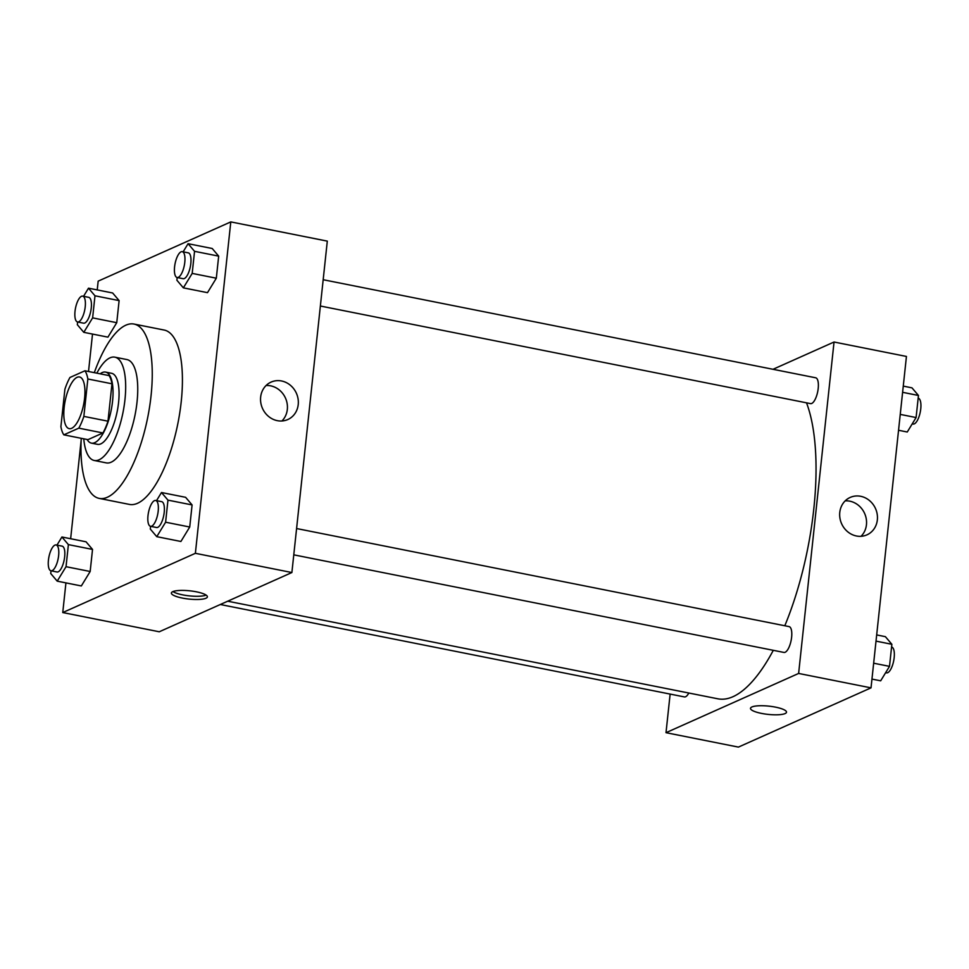 <?xml version="1.0" encoding="UTF-8"?>
<svg xmlns="http://www.w3.org/2000/svg" width="969" height="969" viewBox="0 0 969 969"><rect width="100%" height="100%" fill="white"/><g stroke="black" fill="none" stroke-linecap="round" stroke-linejoin="round"><path stroke-width="1.45" d="M71.658 428.31A26.345 9.399 101.3 0 1 69.235 428.649A26.345 9.399 101.3 0 1 65.153 400.984A26.345 9.399 101.3 0 1 79.519 376.977A26.345 9.399 101.3 0 1 84.17 401.445A26.345 9.399 101.3 0 1 71.658 428.31M83.855 416.391L87.852 378.988A35.368 12.633 101.3 0 0 84.933 370.788L69.962 377.474A35.368 12.633 101.3 0 0 64.899 389.247L60.902 426.639A35.368 12.633 101.3 0 0 63.833 434.839L78.792 428.153A35.368 12.633 101.3 0 0 83.855 416.391L107.983 421.188L111.98 383.797L87.852 378.988M63.833 434.839L87.961 439.647L102.932 432.961L78.792 428.153M84.933 370.788L109.061 375.597A35.368 12.633 101.3 0 1 111.98 383.797M107.983 421.188A35.368 12.633 101.3 0 1 102.932 432.961M87.125 439.478A36.216 12.924 -78.7 0 0 91.437 443.136A36.216 12.924 -78.7 0 0 111.193 410.141A36.216 12.924 -78.7 0 0 105.585 372.096A36.216 12.924 -78.7 0 0 100.195 373.828M105.585 372.096L111.617 373.307A36.216 12.924 101.3 0 1 118 406.932A36.216 12.924 101.3 0 1 100.8 443.875A36.216 12.924 101.3 0 1 97.469 444.335L91.437 443.136M83.758 438.812A52.677 18.799 -78.7 0 0 94.259 460.481A52.677 18.799 -78.7 0 0 122.99 412.491A52.677 18.799 -78.7 0 0 114.826 357.161A52.677 18.799 -78.7 0 0 96.839 373.162M94.259 460.481L106.324 462.891A52.677 18.799 -78.7 0 0 135.054 414.902A52.677 18.799 -78.7 0 0 126.891 359.56L114.826 357.161M81.239 438.303A88.894 31.735 -78.7 0 0 99.25 498.405A88.894 31.735 -78.7 0 0 147.724 417.421A88.894 31.735 -78.7 0 0 133.964 324.046A88.894 31.735 -78.7 0 0 94.308 372.665M133.964 324.046L164.136 330.041A88.894 31.735 101.3 0 1 179.798 412.6A88.894 31.735 101.3 0 1 137.574 503.274A88.894 31.735 101.3 0 1 129.41 504.413L99.25 498.405M65.928 582.89L62.755 612.553L195.375 553.311L230.792 221.901L98.172 281.143L97.227 289.913M92.515 334.075L88.518 371.502M81.13 440.556L70.64 538.728M51.018 570.802L50.727 573.527L57.207 581.146L81.335 585.954L90.165 571.492L92.527 549.423L86.047 541.804L61.919 536.996L56.953 545.123M77.617 321.987L77.326 324.712L83.794 332.331L107.922 337.139L116.752 322.689L119.114 300.608L112.646 292.989L88.506 288.181L83.54 296.308M177.182 277.509L176.891 280.235L183.359 287.854L207.487 292.662L216.317 278.2L218.679 256.131L212.211 248.5L188.083 243.703L183.117 251.831M150.583 526.324L150.292 529.05L156.772 536.669L180.9 541.477L189.73 527.015L192.092 504.934L185.612 497.315L161.484 492.518L156.518 500.646M62.755 612.553L159.267 631.776L291.887 572.534L327.304 241.124L230.792 221.901M260.649 397.084A20.506 18.568 -114.1 0 1 271.078 382.101A20.506 18.568 -114.1 0 1 296.393 393.244A20.506 18.568 -114.1 0 1 287.805 419.541A20.506 18.568 -114.1 0 1 268.57 416.44A20.506 18.568 -114.1 0 1 260.649 397.084M291.887 572.534L195.375 553.311M281.906 420.982A20.506 18.568 65.9 0 0 285.492 398.114A20.506 18.568 65.9 0 0 266.075 385.529M182.378 598.079A18.108 4.155 6.1 0 1 171.38 593.028A18.108 4.155 6.1 0 1 189.827 590.824A18.108 4.155 6.1 0 1 207.39 596.868A18.108 4.155 6.1 0 1 182.378 598.079M172.966 591.574A18.108 4.155 -173.9 0 0 182.717 594.869A18.108 4.155 -173.9 0 0 206.143 595.111M773.298 650.32A164.621 58.77 101.3 0 1 733 696.687A164.621 58.77 101.3 0 1 717.872 698.806L227.715 601.204M806.511 402.825A164.621 58.77 101.3 0 1 784.805 625.756M293.777 554.837L783.945 652.44A13.166 4.7 -78.7 0 0 791.128 640.436A13.166 4.7 -78.7 0 0 789.081 626.604L296.599 528.541M688.814 693.017A13.166 4.7 101.3 0 1 685.58 696.747A13.166 4.7 101.3 0 1 684.38 696.917L220.314 604.511M323.186 279.726L815.68 377.789A13.166 4.7 101.3 0 1 817.993 390.022A13.166 4.7 101.3 0 1 811.743 403.455A13.166 4.7 101.3 0 1 810.532 403.625L320.376 306.022M666.006 732.685L798.626 673.443L834.043 342.021L906.439 356.447L871.022 687.857L738.402 747.099L666.006 732.685L670.136 694.083M834.043 342.021L773.008 369.298M856.439 535.99A20.506 18.568 -114.1 0 1 839.941 518.136A20.506 18.568 -114.1 0 1 850.201 497.424A20.506 18.568 -114.1 0 1 875.516 508.568A20.506 18.568 -114.1 0 1 866.928 534.864A20.506 18.568 -114.1 0 1 856.439 535.99M871.022 687.857L798.626 673.443M750.503 708.339A18.108 4.155 -173.9 0 0 764.723 713.959A18.108 4.155 -173.9 0 0 785.096 713.572A18.108 4.155 6.1 0 1 764.723 713.959A18.108 4.155 6.1 0 1 750.503 708.339A18.108 4.155 6.1 0 1 768.95 706.147A18.108 4.155 6.1 0 1 786.513 712.191A18.108 4.155 6.1 0 1 785.096 713.572A18.108 4.155 -173.9 0 0 786.513 712.191M861.029 536.305A20.506 18.568 65.9 0 0 864.614 513.437A20.506 18.568 65.9 0 0 845.198 500.852M871.955 679.087L880.676 680.819L889.506 666.357L891.868 644.288L885.387 636.669L876.666 634.925M889.506 666.357L873.65 663.208M891.868 644.288L876.012 641.127M891.577 647.013L891.637 647.026A13.166 4.7 101.3 0 1 893.963 659.259A13.166 4.7 101.3 0 1 887.701 672.692A13.166 4.7 101.3 0 1 886.49 672.861L885.642 672.692M898.542 430.272L907.263 432.004L916.093 417.554L918.455 395.473L911.986 387.854L903.265 386.11M916.093 417.554L900.237 414.393M918.455 395.473L902.599 392.312M918.164 398.198L918.224 398.211A13.166 4.7 101.3 0 1 920.55 410.444A13.166 4.7 101.3 0 1 914.3 423.877A13.166 4.7 101.3 0 1 913.089 424.047L912.229 423.877M156.772 536.669L165.602 522.206L167.964 500.137L161.484 492.518M155.67 500.476L161.702 501.676A13.166 4.7 101.3 0 1 164.015 513.909A13.166 4.7 101.3 0 1 157.765 527.342A13.166 4.7 101.3 0 1 156.554 527.511L150.522 526.3A13.166 4.7 101.3 0 1 148.487 512.468A13.166 4.7 101.3 0 1 155.67 500.476A13.166 4.7 101.3 0 1 157.983 512.71A13.166 4.7 101.3 0 1 151.733 526.131A13.166 4.7 101.3 0 1 150.522 526.3M180.9 541.477L189.73 527.015L165.602 522.206M189.73 527.015L192.092 504.934L167.964 500.137M192.092 504.934L185.612 497.315M183.359 287.854L192.189 273.403L194.551 251.322L188.083 243.703M182.257 251.661L188.289 252.861A13.166 4.7 101.3 0 1 190.614 265.094A13.166 4.7 101.3 0 1 184.352 278.527A13.166 4.7 101.3 0 1 183.141 278.697L177.109 277.497A13.166 4.7 101.3 0 1 175.074 263.653A13.166 4.7 101.3 0 1 182.257 251.661A13.166 4.7 101.3 0 1 184.582 263.895A13.166 4.7 101.3 0 1 178.32 277.328A13.166 4.7 101.3 0 1 177.109 277.497M207.487 292.662L216.317 278.2L192.189 273.403M216.317 278.2L218.679 256.131L194.551 251.322M218.679 256.131L212.211 248.5M57.207 581.146L66.037 566.695L68.387 544.614L61.919 536.996M56.105 544.953L62.137 546.153A13.166 4.7 101.3 0 1 64.451 558.386A13.166 4.7 101.3 0 1 58.201 571.819A13.166 4.7 101.3 0 1 56.989 571.989L50.957 570.789A13.166 4.7 101.3 0 1 48.922 556.957A13.166 4.7 101.3 0 1 56.105 544.953A13.166 4.7 101.3 0 1 58.419 557.187A13.166 4.7 101.3 0 1 52.169 570.62A13.166 4.7 101.3 0 1 50.957 570.789M81.335 585.954L90.165 571.492L66.037 566.695M90.165 571.492L92.527 549.423L68.387 544.614M92.527 549.423L86.047 541.804M83.794 332.331L92.624 317.88L94.986 295.799L88.506 288.181M82.692 296.139L88.724 297.338A13.166 4.7 101.3 0 1 91.05 309.571A13.166 4.7 101.3 0 1 84.787 323.004A13.166 4.7 101.3 0 1 83.576 323.174L77.544 321.974A13.166 4.7 101.3 0 1 75.509 308.142A13.166 4.7 101.3 0 1 82.692 296.139A13.166 4.7 101.3 0 1 85.018 308.372A13.166 4.7 101.3 0 1 78.755 321.805A13.166 4.7 101.3 0 1 77.544 321.974M107.922 337.139L116.752 322.689L92.624 317.88M116.752 322.689L119.114 300.608L94.986 295.799M119.114 300.608L112.646 292.989"/></g></svg>
